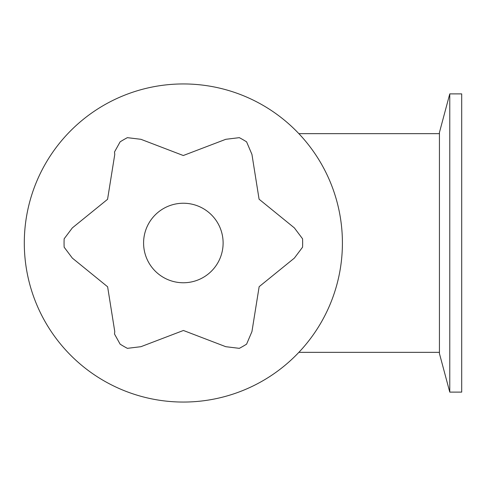 <?xml version="1.0" encoding="UTF-8"?>
<svg xmlns="http://www.w3.org/2000/svg" width="486" height="486" viewBox="0 0 486 486"><rect width="100%" height="100%" fill="white"/><g stroke="black" fill="none" stroke-linecap="round" stroke-linejoin="round"><path stroke-width="0.73" d="M183.356 402.056A159.056 159.056 0 0 0 342.411 243A159.056 159.056 0 0 0 183.356 83.944A159.056 159.056 0 0 0 24.3 243A159.056 159.056 0 0 0 183.356 402.056M114.769 331.592L114.514 334.034L120.121 344.155A119.289 119.289 0 0 0 127.375 348.341L140.928 346.694L183.416 330.48L225.783 346.694L239.337 348.341A119.289 119.289 0 0 0 246.59 344.155L251.942 331.592L259.147 286.685L294.37 258.102L302.571 247.186A119.289 119.289 0 0 0 302.571 238.814L294.37 227.898L259.081 199.205L251.942 154.408L246.59 141.845A119.289 119.289 0 0 0 239.337 137.66L225.783 139.306L183.289 155.52L140.928 139.306L127.375 137.66A119.289 119.289 0 0 0 120.121 141.845L114.514 151.966L114.769 154.408L107.564 199.315L72.341 227.898L64.14 238.814A119.289 119.289 0 0 0 64.061 243A119.289 119.289 0 0 0 64.14 247.186L72.341 258.102L107.625 286.795L114.769 331.592M449.769 392.111L439.435 353.529L439.435 132.471L449.769 93.889L461.7 93.889L461.7 392.111L449.769 392.111L449.769 93.889M439.435 133.65L298.86 133.65M439.435 352.35L298.86 352.35M223.117 243A39.761 39.761 0 0 1 183.356 282.761A39.761 39.761 0 0 1 143.589 243A39.761 39.761 0 0 1 183.356 203.239A39.761 39.761 0 0 1 223.117 243"/></g></svg>
